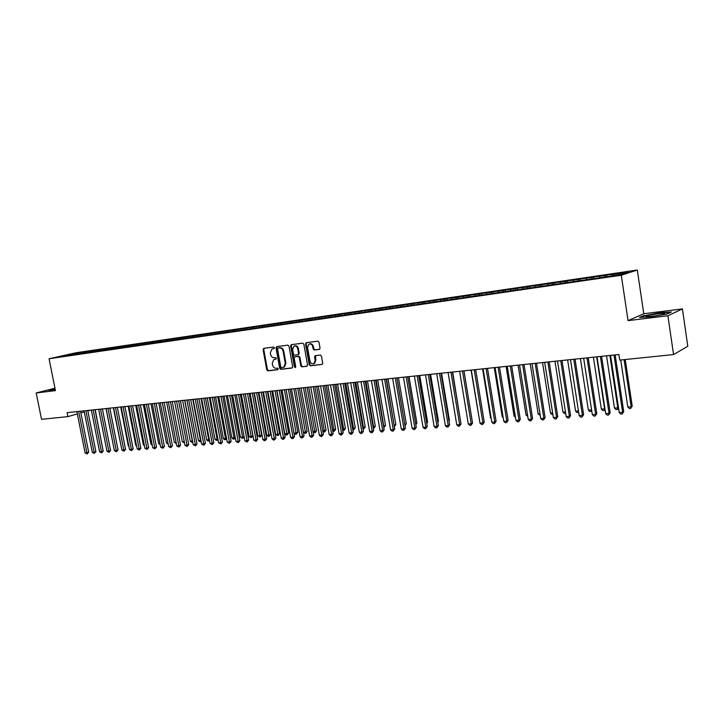 <?xml version="1.0" encoding="UTF-8"?>
<svg xmlns="http://www.w3.org/2000/svg" width="724" height="724" viewBox="0 0 724 724"><rect width="100%" height="100%" fill="white"/><g stroke="black" fill="none" stroke-linecap="round" stroke-linejoin="round"><path stroke-width="1.09" d="M274.414 347.737L273.627 347.031L263.798 348.334L263.084 349.583L266.767 369.855L267.889 370.878L277.717 369.711L278.233 368.842L277.437 368.127L276.152 368.281C274.315 368.272 273.111 367.186 272.532 365.023L272.224 363.321L273.826 359.538L275.971 359.131L276.324 358.299L275.527 357.584L274.251 357.747C272.414 357.756 271.201 356.67 270.631 354.498L270.324 352.805L272.025 348.95L274.043 348.579L274.414 347.737M319.266 349.393L320.044 348.099L319.003 342.199L317.818 341.158L306.306 342.687L305.537 343.972L309.248 364.806L310.415 365.846L322.252 364.371L322.714 363.204L321.456 356.09L320.27 355.05L315.04 355.756L314.551 356.941L315.175 360.452L313.926 363.602C312.017 364.244 310.705 363.403 309.972 361.086L307.528 347.366L308.949 344.099C310.795 343.61 312.062 344.47 312.732 346.687L313.139 348.986L314.325 350.027L319.519 349.321M667.899 315.764L682.406 308.913L643.772 313.736L628.061 320.632L667.899 315.764L673.555 354.57L619.744 360.09L618.902 354.507L67.106 412.644L67.893 416.626L77.341 413.92M628.061 320.632L621.283 275.238L49.051 358.751L75.884 352.778L637.31 270.025L621.283 275.238M54.961 388.2L36.2 392.96L55.44 390.607L49.051 358.751M36.2 392.96L41.53 419.323L67.893 416.626M288.976 346.163L287.817 345.14L276.722 346.615L275.998 347.882L279.681 368.326L280.822 369.349L291.926 368.036L292.668 366.778L288.976 346.163M291.374 344.669L302.677 343.167L303.845 344.199L307.555 365.005L306.795 366.272L301.935 366.851L300.768 365.81L299.274 357.421L298.107 356.389L294.659 356.86L294.161 358.054L295.727 366.76L295.392 367.584L294.387 366.923L290.632 345.945L291.175 344.724M81.007 353.466L80.807 352.443L59.359 356.633L64.545 356.072L604.676 277.084L621.482 274.342L628.215 272.17L613.219 274.378L613.029 275.582M80.807 352.443L85.07 351.819L82.545 352.38L85.405 351.964L84.961 352.959M88.129 352.425L87.93 351.393L85.405 351.964M87.93 351.393L92.238 350.76L89.722 351.33L92.609 350.905L92.156 351.918M95.333 351.366L95.125 350.335L92.609 350.905M95.125 350.335L99.478 349.701L96.971 350.262L99.885 349.837L99.432 350.868M102.6 350.307L102.401 349.267L99.885 349.837M102.401 349.267L106.799 348.624L104.292 349.185L107.243 348.751L106.781 349.81M109.948 349.23L109.74 348.19L107.243 348.751M109.74 348.19L114.184 347.529L111.686 348.099L114.663 347.665L114.202 348.733M117.369 348.144L117.17 347.095L114.663 347.665M117.17 347.095L121.659 346.434L119.161 347.004L122.175 346.561L121.704 347.647M124.872 347.04L124.664 345.991L122.175 346.561M124.664 345.991L129.198 345.321L126.718 345.891L129.759 345.438L129.288 346.552M132.447 345.936L132.239 344.877L129.759 345.438M132.239 344.877L136.827 344.199L134.347 344.769L137.424 344.316L136.945 345.448M140.103 344.814L139.895 343.746L137.424 344.316M139.895 343.746L144.528 343.067L142.058 343.638L145.171 343.176L144.682 344.334M147.841 343.683L147.633 342.615L145.171 343.176M147.633 342.615L152.321 341.927L149.859 342.488L152.999 342.027L152.511 343.203M155.66 342.533L155.452 341.466L152.999 342.027M155.452 341.466L160.185 340.769L157.732 341.33L160.909 340.859L160.42 342.054M163.561 341.384L163.362 340.298L160.909 340.859M163.362 340.298L168.14 339.592L165.696 340.162L168.909 339.692L168.421 340.886M171.552 340.208L171.344 339.122L168.909 339.692M171.344 339.122L176.991 338.497L176.511 339.701M179.624 339.031L179.416 337.936L176.991 338.497M179.416 337.936L185.163 337.303L184.683 338.506M187.787 337.837L187.579 336.732L185.163 337.303M187.579 336.732L193.417 336.081L192.946 337.293M196.041 336.642L195.833 335.52L193.417 336.081M195.833 335.52L201.77 334.859L201.299 336.072M204.385 335.447L204.177 334.298L201.77 334.859M204.177 334.298L210.213 333.619L209.743 334.841M212.829 334.226L212.603 333.049L210.213 333.619M212.603 333.049L218.757 332.361L218.286 333.592M221.354 332.995L221.137 331.8L218.757 332.361M221.137 331.8L227.39 331.094L226.929 332.325M229.979 331.755L229.752 330.533L227.39 331.094M229.752 330.533L236.114 329.809L235.662 331.049M238.703 330.506L238.468 329.248L236.114 329.809M238.468 329.248L244.947 328.506L244.495 329.755M247.527 329.23L247.291 327.954L244.947 328.506M247.291 327.954L253.871 327.194L253.427 328.452M256.441 327.954L256.206 326.642L253.871 327.194M256.206 326.642L262.903 325.872L262.459 327.13M265.464 326.66L265.219 325.311L262.903 325.872M265.219 325.311L272.043 324.524L271.6 325.791M274.595 325.348L274.342 323.972L272.043 324.524M274.342 323.972L281.283 323.166L280.84 324.442M283.817 324.008L283.573 322.614L281.283 323.166M283.573 322.614L290.632 321.791L290.233 322.967M293.157 322.642L292.903 321.239L290.632 321.791M292.903 321.239L300.089 320.406L299.745 321.447M302.596 321.266L302.342 319.845L300.089 320.406M302.342 319.845L309.655 318.994L309.311 320.044M312.153 319.863L311.899 318.442L309.655 318.994M311.899 318.442L319.338 317.574L319.003 318.623M321.818 318.451L321.565 317.022L319.338 317.574M321.565 317.022L329.139 316.135L328.805 317.193M331.601 317.022L331.348 315.583L329.139 316.135M331.348 315.583L339.049 314.678L338.723 315.736M341.493 315.574L341.248 314.126L339.049 314.678M341.248 314.126L349.086 313.202L348.76 314.27M351.511 314.107L351.258 312.65L349.086 313.202M351.258 312.65L359.24 311.709L358.923 312.786M361.647 312.623L361.403 311.157L359.24 311.709M361.403 311.157L369.521 310.198L369.204 311.275M371.91 311.121L371.656 309.655L369.521 310.198M371.656 309.655L379.928 308.668L379.62 309.754M382.299 309.61L382.046 308.125L379.928 308.668M382.046 308.125L390.462 307.121L390.155 308.207M392.815 308.071L392.562 306.578L390.462 307.121M392.562 306.578L401.132 305.555L400.825 306.65M403.458 306.514L403.205 305.012L401.132 305.555M403.205 305.012L411.929 303.962L411.63 305.066M414.237 304.931L413.983 303.419L411.929 303.962M413.983 303.419L422.861 302.361L422.572 303.465M425.115 303.139L424.898 301.817L422.861 302.361M424.898 301.817L433.938 300.732L433.649 301.845M436.156 301.474L435.948 300.188L433.938 300.732M435.948 300.188L445.151 299.075L444.871 300.198M447.351 299.836L447.133 298.541L445.151 299.075M447.133 298.541L456.509 297.41L456.238 298.532M458.681 298.179L458.473 296.876L456.509 297.41M458.473 296.876L468.021 295.718L467.749 296.849M470.166 296.496L469.948 295.193L468.021 295.718M469.948 295.193L479.677 294.007L479.406 295.148M481.795 294.795L481.578 293.473L479.677 294.007M481.578 293.473L491.478 292.27L491.225 293.419M493.569 293.075L493.361 291.745L491.478 292.27M493.361 291.745L503.442 290.514L503.189 291.663M505.506 291.329L505.289 289.989L503.442 290.514M505.289 289.989L515.569 288.731L515.316 289.89M517.597 289.555L517.389 288.206L515.569 288.731M517.389 288.206L527.85 286.921L527.606 288.089M529.85 287.763L529.633 286.405L527.85 286.921M529.633 286.405L540.294 285.093L540.059 286.279M542.267 285.944L542.05 284.577L540.294 285.093M542.05 284.577L552.91 283.238L552.674 284.469M554.856 284.098L554.638 282.731L552.91 283.238M554.638 282.731L565.697 281.355L565.462 282.641M567.607 282.233L567.39 280.849L565.697 281.355M567.39 280.849L578.666 279.455L578.431 280.785M580.539 280.342L580.322 278.948L578.666 279.455M580.322 278.948L591.807 277.518L591.571 278.912M593.644 278.423L593.427 277.021L591.807 277.518M593.427 277.021L605.128 275.563L604.902 277.011M606.929 276.478L606.721 275.066L605.128 275.563M606.721 275.066L613.219 274.378M599.78 276.351L599.535 277.835M586.531 278.297L586.277 279.772M573.462 280.215L573.191 281.69M560.566 282.116L560.295 283.573M547.842 283.98L547.561 285.437M535.298 285.826L535.009 287.274M522.918 287.645L522.619 289.084M510.701 289.446L510.393 290.876M498.637 291.22L498.32 292.641M486.736 292.967L486.419 294.378M474.989 294.695L474.663 296.098M463.396 296.397L463.061 297.799M451.948 298.08L451.604 299.474M440.654 299.745L440.301 301.121M429.495 301.383L429.133 302.759M418.472 303.003L418.11 304.37M407.594 304.605L407.223 305.962M396.852 306.18L396.471 307.519M386.236 307.736L385.865 309.039M375.756 309.284L375.385 310.551M365.394 310.804L365.032 312.035M355.167 312.306L354.805 313.51M345.058 313.791L344.696 314.967M335.076 315.266L334.714 316.406M325.203 316.714L324.85 317.827M315.456 318.144L315.103 319.23M305.818 319.565L305.465 320.623M296.288 320.958L295.944 321.999M286.876 322.343L286.523 323.384M277.573 323.709L277.22 324.741M268.378 325.067L268.016 326.09M259.283 326.406L258.921 327.42M250.287 327.728L249.925 328.741M241.4 329.031L241.038 330.035M232.612 330.325L232.241 331.33M223.924 331.601L223.544 332.597M215.327 332.868L214.947 333.854M206.829 334.117L206.449 335.103M198.421 335.348L198.041 336.334M190.104 336.57L189.724 337.547M181.878 337.782L181.489 338.76M173.742 338.977L173.353 339.945M165.696 340.162L165.307 341.122M157.732 341.33L157.334 342.289M149.859 342.488L149.461 343.447M142.058 343.638L141.66 344.588M134.347 344.769L133.949 345.719M126.718 345.891L126.311 346.832M119.161 347.004L118.754 347.936M111.686 348.099L111.261 349.086M104.292 349.185L103.813 350.271M96.971 350.262L96.464 351.412M89.722 351.33L89.206 352.47M82.545 352.38L82.038 353.52M673.555 354.57L687.8 346.271L682.406 308.913M643.772 313.736L637.31 270.025M80.871 412.915L84.292 411.938M87.839 410.924L90.382 410.191M70.518 354.154L70.671 355.041M78.273 353.013L77.83 353.991M55.033 388.562L48.617 390.191L55.259 389.711M644.17 315.374L639.491 317.447L650.813 316.822L666.949 314.062L671.374 311.999L659.917 312.678L644.233 315.773M274.197 348.488L272.604 348.787M275.201 359.14L276.125 359.032M264.124 348.289L263.762 349.402L267.437 369.656L268.559 370.67L278.043 369.548M277.039 346.579L276.659 347.692L280.351 368.118L281.482 369.14L292.324 367.864M278.034 348.072L277.527 348.959L280.767 366.914L281.564 367.638L283.745 367.222L285.274 363.466L283.057 351.158C282.478 348.959 281.256 347.873 279.392 347.9L278.034 348.072M283.663 367.258L284.405 367.023L285.935 363.276L285.274 363.466M278.704 347.891L280.061 347.71C281.917 347.692 283.138 348.778 283.718 350.968L285.935 363.276M307.202 366.1L301.935 366.851M295.329 356.67L298.768 356.199L299.926 357.231L301.419 365.611L302.587 366.643M291.682 344.633L291.292 345.764L295.591 367.412M297.718 348.697C297.057 346.524 295.835 345.665 294.025 346.108L292.605 349.357L293.464 354.154L294.623 355.185L298.071 354.706L298.569 353.502L297.718 348.697L298.369 348.516C297.718 346.334 296.487 345.475 294.686 345.927L294.614 345.945M298.722 354.516L298.071 354.706L299.229 353.312L298.569 353.502M298.369 348.516L299.229 353.312M309.61 343.918C311.456 343.429 312.714 344.289 313.383 346.506L313.791 348.796L314.967 349.837L319.655 349.239M313.818 363.665L314.569 363.403L315.818 360.262L315.175 360.452M315.574 355.629L315.818 360.262M306.596 342.651L306.198 343.791L309.89 364.606L311.067 365.638L322.352 364.308M102.518 447.64L95.206 409.684M78.672 411.431L86.898 452.781L85.097 452.916L76.88 411.621M80.536 411.232L88.672 452.192L86.898 452.781L87.142 453.921L85.097 452.916M88.672 452.192L87.142 453.921M106.012 408.544L113.695 447.161M85.885 410.671L94.12 452.238L92.31 452.373L84.075 410.861M87.749 410.472L95.903 451.649L94.12 452.238L94.364 453.387L92.31 452.373M95.903 451.649L94.364 453.387M93.179 409.902L101.432 451.686L99.595 451.821L91.342 410.092M95.034 409.703L103.197 451.097L101.432 451.686L101.668 452.844L99.595 451.821M103.197 451.097L101.668 452.844M55.124 389.023L52.879 389.738L55.25 389.657M49.304 390.245L55.078 388.779M664.759 313.42C662.786 312.877 647.953 315.103 646.161 316.198L646.161 316.596C647.69 317.085 659.989 315.42 663.799 314.189L664.759 313.42M640.604 317.384L644.559 315.628L659.817 313.021L670.542 312.388M113.324 407.775L121.207 446.572M120.709 406.997L128.32 446.02L128.8 445.984M128.899 446.491L128.32 446.02M100.536 409.123L108.808 451.124L106.953 451.269L98.69 409.322M102.392 408.933L110.573 450.536L108.808 451.124L109.043 452.292L106.953 451.269M110.573 450.536L109.043 452.292M107.985 408.345L116.265 450.563L114.392 450.708L106.111 408.535M109.831 408.146L118.03 449.966L116.265 450.563L116.492 451.731L114.392 450.708M118.03 449.966L116.492 451.731M128.166 406.218L135.795 445.432L136.474 445.378M136.619 446.102L135.795 445.432M115.496 407.549L123.804 449.993L121.913 450.138L113.614 407.748M117.342 407.359L125.56 449.396L123.804 449.993L124.021 451.17L121.913 450.138M125.56 449.396L124.021 451.17M135.705 405.422L143.343 444.844L144.23 444.78M144.411 445.713L143.343 444.844M123.098 406.752L131.415 449.423L129.506 449.568L121.189 406.951M124.935 406.553L133.162 448.826L131.415 449.423L131.623 450.609L129.506 449.568M133.162 448.826L131.623 450.609M143.325 404.616L150.972 444.255L152.067 444.165M152.293 445.323L150.972 444.255M130.782 405.938L139.108 448.844L137.18 448.989L128.854 406.146M132.61 405.748L140.854 448.237L139.108 448.844L139.307 450.029L137.18 448.989M140.854 448.237L139.307 450.029M151.017 403.811L158.683 443.649L159.986 443.55M160.212 444.726L158.683 443.649M138.537 405.123L146.882 448.256L144.936 448.4L136.592 405.322M140.365 404.933L148.628 447.649L146.882 448.256L147.081 449.45L144.936 448.4M148.628 447.649L147.081 449.45M158.8 402.987L166.475 443.043L167.995 442.925M168.221 444.111L166.475 443.043M146.384 404.291L154.746 447.658L152.773 447.812L144.411 404.499M148.203 404.101L156.475 447.052L154.746 447.658L154.927 448.862L152.773 447.812M156.475 447.052L154.927 448.862M166.656 402.155L174.348 442.427L176.086 442.292M176.312 443.486L174.348 442.427M154.312 403.458L162.683 447.061L160.692 447.215L152.321 403.666M156.131 403.268L164.411 446.455L162.683 447.061L162.864 448.274L160.692 447.215M164.411 446.455L162.864 448.274M174.602 401.322L182.303 441.812L184.267 441.658M184.493 442.844L182.303 441.812M184.376 442.21L184.457 442.862M162.33 402.616L170.719 446.455L168.701 446.608L160.312 402.825M164.14 402.426L172.439 445.848L170.719 446.455L170.891 447.676L168.701 446.608M172.439 445.848L170.891 447.676M182.629 400.481L190.34 441.178L192.367 441.025L184.647 400.263M192.756 442.147L191.706 442.301L190.34 441.178M192.512 442.237L192.53 440.961M170.43 401.766L178.828 445.839L176.792 445.993L168.393 401.974M172.231 401.576L180.548 445.233L178.828 445.839L178.991 447.07L176.792 445.993M180.548 445.233L178.991 447.07M190.738 399.621L198.467 440.545L200.512 440.391L192.783 399.404M201.109 441.441L199.833 441.667L198.467 440.545M200.648 441.613L200.883 440.255M178.62 400.897L187.036 445.224L184.973 445.378L176.565 401.114M180.412 400.707L188.747 444.608L187.036 445.224L187.19 446.455L184.973 445.378M188.747 444.608L187.19 446.455M198.946 398.761L206.684 439.911L208.747 439.749L201.01 398.544M209.544 440.717L208.05 441.034L206.684 439.911M208.883 440.97L208.747 439.749L209.327 439.54M186.901 400.028L195.326 444.599L193.245 444.753L184.819 400.245M188.692 399.838L197.028 443.984L195.326 444.599L195.48 445.839L193.245 444.753M197.028 443.984L195.48 445.839M207.236 397.883L214.983 439.26L217.073 439.097L209.327 397.666M218.042 439.749L216.358 440.4L214.983 439.26M217.2 440.328L217.073 439.097L217.861 438.807M195.272 399.141L203.715 443.966L201.607 444.12L193.172 399.367M197.055 398.96L205.408 443.35L203.715 443.966L203.851 445.215L201.607 444.12M205.408 443.35L203.851 445.215M215.616 396.996L223.381 438.608L225.49 438.436L217.725 396.779M226.621 438.762L224.757 439.749L223.381 438.608M225.607 439.685L225.49 438.436L226.494 438.074M203.743 398.254L212.195 443.323L210.069 443.486L201.616 398.472M205.516 398.064L213.879 442.708L212.195 443.323L212.322 444.581L210.069 443.486M213.879 442.708L212.322 444.581M224.096 396.109L231.87 437.948L234.006 437.776L226.223 395.883M235.309 437.767L234.757 438.789L233.255 439.097L231.87 437.948M234.105 439.025L234.006 437.776L235.228 437.323M212.295 397.349L220.766 442.672L218.612 442.835L210.15 397.576M214.069 397.168L222.449 442.056L220.766 442.672L220.892 443.939L218.612 442.835M222.449 442.056L220.892 443.939M232.657 395.204L240.449 437.278L242.603 437.106L234.82 394.978M244.088 436.753L242.703 438.364L240.449 437.278M242.703 438.364L242.603 437.106L244.051 436.563M220.956 396.435L229.436 442.02L227.264 442.183L218.784 396.671M222.711 396.254L231.11 441.396L229.436 442.02L229.544 443.296L227.264 442.183M231.11 441.396L229.544 443.296M241.327 394.29L249.119 436.599L251.3 436.427L252.911 435.821L245.201 393.883M252.911 435.821L251.391 437.694L243.508 394.064M251.391 437.694L249.119 436.599M229.707 395.512L238.205 441.359L236.006 441.522L227.517 395.747M231.463 395.331L239.87 440.735L238.205 441.359L238.305 442.645L236.006 441.522M239.87 440.735L238.305 442.645M250.088 393.367L257.889 435.911L260.097 435.739L261.699 435.133L253.97 392.96M261.699 435.133L260.169 437.015L252.287 393.141M260.169 437.015L257.889 435.911M238.567 394.58L247.074 440.69L244.848 440.862L236.341 394.815M240.305 394.399L248.721 440.065L247.074 440.69L247.165 441.984L244.848 440.862M248.721 440.065L247.165 441.984M258.948 392.435L266.758 435.224L268.993 435.052L270.586 434.436L262.848 392.028M270.586 434.436L269.057 436.328L261.174 392.2M269.057 436.328L268.161 436.4L266.758 435.224M247.518 393.639L256.043 440.011L253.789 440.183L245.273 393.874M249.255 393.458L257.681 439.387L256.043 440.011L256.124 441.314L253.789 440.183M257.681 439.387L256.124 441.314M267.907 391.494L275.726 434.527L277.989 434.346L279.564 433.739L271.826 391.078M279.564 433.739L278.043 435.64L270.161 391.25M278.043 435.64L275.726 434.527M256.577 392.689L265.111 439.332L262.83 439.504L254.305 392.924M258.305 392.508L266.74 438.699L265.111 439.332L265.183 440.635L264.269 440.699L262.83 439.504M266.74 438.699L265.183 440.635M276.966 390.535L284.803 433.812L287.084 433.64L288.65 433.024L280.903 390.118M288.65 433.024L287.129 434.934L279.247 390.299M287.129 434.934L286.215 435.006L284.803 433.812M286.125 389.575L293.971 433.097L296.288 432.916L297.845 432.3L290.08 389.159M297.845 432.3L296.315 434.228L288.433 389.331M296.315 434.228L295.392 434.3L293.971 433.097M303.419 432.364L307.139 431.576L299.365 388.173M307.139 431.576L305.609 433.504L297.736 388.345M305.609 433.504L303.456 432.545M313.021 431.613L316.542 430.843L308.759 387.186M316.542 430.843L315.012 432.78L307.139 387.358M315.012 432.78L313.094 432.029M322.732 430.861L326.053 430.092L318.261 386.182M326.053 430.092L324.524 432.047L316.65 386.354M324.524 432.047L322.85 431.513M332.569 430.092L335.674 429.341L327.882 385.177M335.674 429.341L334.144 431.305L326.28 385.34M334.144 431.305L332.723 430.997M342.515 429.314L345.411 428.581L337.601 384.145M345.411 428.581L343.882 430.554L336.017 384.317M343.882 430.554L342.714 430.472M352.579 428.527L355.258 427.812L347.448 383.114M355.258 427.812L353.728 429.794L345.873 383.277M353.728 429.794L352.814 429.866M362.769 427.739L365.222 427.033L357.403 382.064M365.222 427.033L363.701 429.024L355.837 382.227M363.701 429.024L363.005 429.079M373.086 426.934L375.313 426.237L367.484 380.996M375.313 426.237L373.783 428.246L365.937 381.159M373.783 428.246L373.322 428.282M383.53 426.119L385.521 425.441L377.684 379.928M385.521 425.441L383.992 427.459L376.145 380.091M394.1 425.296L395.847 424.635L388.01 378.833M394.327 426.608L386.48 378.996M395.847 424.635L394.336 426.653M404.807 424.454L406.3 423.812L398.462 377.738M404.852 424.771L396.951 377.892M406.3 423.812L405.024 425.748M415.63 423.558L416.879 422.988L409.033 376.625M416.879 422.988L415.848 424.816M426.59 422.617L427.594 422.146L419.748 375.494M427.594 422.146L426.771 423.694M437.685 421.649L438.445 421.296L430.59 374.353M438.445 421.296L437.821 422.463M448.925 420.68L449.423 420.436L441.559 373.195M449.423 420.436L449.007 421.214M460.301 419.685L452.681 372.027M471.071 370.091L479.243 418.653M482.591 368.869L490.546 417.775L491.071 417.73M491.171 418.318L490.546 417.775M494.266 367.638L502.23 416.861L503.062 416.798M503.207 417.739L502.23 416.861M506.094 366.398L514.049 415.938L515.207 415.848M515.416 417.151L514.049 415.938M518.076 365.131L526.031 415.006L527.515 414.888M527.751 416.363L526.031 415.006M530.221 363.855L538.176 414.056L539.986 413.92M540.222 415.404L538.176 414.056M542.52 362.561L550.475 413.096L552.629 412.933M552.865 414.427L552.023 414.49L550.475 413.096M265.744 391.72L274.287 438.635L271.98 438.807L263.446 391.965M267.455 391.539L275.907 438.002L274.287 438.635L274.351 439.948L273.428 440.02L271.98 438.807M275.907 438.002L274.351 439.948M275.011 390.743L283.564 437.939L281.238 438.111L272.686 390.987M276.722 390.562L285.184 437.296L283.564 437.939L283.618 439.26L282.686 439.323L281.238 438.111M285.184 437.296L283.618 439.26M284.396 389.756L292.958 437.224L290.605 437.405L282.043 390.001M286.089 389.575L294.559 436.59L292.958 437.224L292.994 438.554L292.053 438.626L290.605 437.405M294.559 436.59L292.994 438.554M293.881 388.752L302.46 436.509L300.071 436.69L291.501 389.005M291.238 345.773L291.256 344.696M295.564 388.58L304.053 435.866L302.46 436.509L302.487 437.848L301.528 437.92L300.071 436.69M304.053 435.866L302.487 437.848M303.483 387.738L312.071 435.785L309.655 435.966L301.075 388.001M305.157 387.566L313.655 435.142L312.071 435.785L312.089 437.133L311.121 437.206L309.655 435.966M313.655 435.142L312.089 437.133M313.202 386.716L321.8 435.052L319.356 435.233L310.759 386.978M314.859 386.544L323.366 434.409L321.8 435.052L321.8 436.409L320.822 436.482L319.356 435.233M323.366 434.409L321.8 436.409M323.04 385.684L331.637 434.31L329.167 434.491L320.569 385.946M324.687 385.512L333.194 433.658L331.637 434.31L331.628 435.676L330.642 435.748L329.167 434.491M333.194 433.658L331.628 435.676M332.986 384.634L341.601 433.558L339.103 433.748L330.488 384.897M334.624 384.462L343.149 432.907L341.601 433.558L341.583 434.934L340.579 435.006L339.103 433.748M343.149 432.907L341.583 434.934M343.058 383.575L351.683 432.798L349.149 432.988L340.533 383.838M344.687 383.403L353.212 432.147L351.683 432.798L351.647 434.183L350.633 434.255L349.149 432.988M353.212 432.147L351.647 434.183M353.258 382.498L361.891 432.029L359.321 432.219L350.697 382.77M354.869 382.326L363.403 431.368L361.891 432.029L361.837 433.423L360.814 433.495L359.321 432.219M363.403 431.368L361.837 433.423M363.584 381.412L372.217 431.242L369.62 431.441L360.986 381.684M365.177 381.24L373.72 430.59L372.217 431.242L372.154 432.644L371.122 432.726L369.62 431.441M373.72 430.59L372.154 432.644M374.027 380.308L382.67 430.454L380.046 430.653L371.403 380.589M375.611 380.145L384.163 429.794L382.67 430.454L382.598 431.866L381.548 431.947L380.046 430.653M384.163 429.794L382.598 431.866M384.607 379.195L393.259 429.658L390.598 429.857L381.955 379.476M386.173 379.032L394.734 428.997L393.259 429.658L393.168 431.079L392.109 431.16L390.598 429.857M394.734 428.997L393.168 431.079M395.322 378.064L403.974 428.852L401.286 429.051L392.625 378.353M396.87 377.901L405.44 428.183L403.974 428.852L403.874 430.282L402.797 430.364L401.286 429.051M405.44 428.183L403.874 430.282M406.164 376.923L414.834 428.029L412.101 428.237L403.44 377.213M407.702 376.761L416.273 427.368L414.834 428.029L414.716 429.468L413.621 429.549L412.101 428.237M416.273 427.368L414.716 429.468M417.151 375.765L425.821 427.196L423.06 427.404L414.39 376.055M418.671 375.602L427.251 426.536L425.821 427.196L425.685 428.653L424.581 428.735L423.06 427.404M427.251 426.536L425.685 428.653M428.273 374.598L436.952 426.364L434.156 426.572L425.486 374.887M429.775 374.435L438.364 425.694L436.952 426.364L436.798 427.821L435.685 427.902L434.156 426.572M438.364 425.694L436.798 427.821M439.54 373.412L448.219 425.513L445.387 425.721L436.717 373.702M441.034 373.249L449.613 424.834L448.219 425.513L448.056 426.979L446.925 427.07L445.387 425.721M449.613 424.834L448.056 426.979M450.952 372.208L459.64 424.644L456.772 424.861L448.093 372.507M452.428 372.055L461.016 423.974L459.64 424.644L459.459 426.128L458.31 426.219L456.772 424.861M461.016 423.974L459.459 426.128M462.518 370.987L471.197 423.775L468.292 423.993L459.613 371.294M463.966 370.833L472.555 423.097L471.197 423.775L471.007 425.269L469.84 425.359L468.292 423.993M472.555 423.097L471.007 425.269M474.229 369.756L482.917 422.888L479.976 423.115L471.288 370.064M475.668 369.602L484.256 422.21L482.917 422.888L482.7 424.4L481.523 424.481L479.976 423.115M484.256 422.21L482.7 424.4M486.103 368.507L494.782 421.992L491.804 422.219L483.116 368.815M487.514 368.353L496.103 421.314L494.782 421.992L494.555 423.513L493.361 423.603L491.804 422.219M496.103 421.314L494.555 423.513M498.121 367.24L506.809 421.087L503.786 421.314L495.107 367.557M499.515 367.086L508.112 420.4L506.809 421.087L506.565 422.617L505.352 422.707L503.786 421.314M508.112 420.4L506.565 422.617M510.311 365.955L518.999 420.164L515.931 420.4L507.252 366.272M511.678 365.81L520.275 419.486L518.999 420.164L518.728 421.703L517.506 421.793L515.931 420.4M520.275 419.486L518.728 421.703M522.656 364.652L531.344 419.232L528.239 419.468L519.561 364.977M524.013 364.507L532.602 418.544L531.344 419.232L531.063 420.789L529.823 420.879L528.239 419.468M532.602 418.544L531.063 420.789M535.181 363.33L543.86 418.291L540.719 418.526L532.031 363.665M536.502 363.195L545.1 417.603L543.86 418.291L543.561 419.857L542.303 419.947L540.719 418.526M545.1 417.603L543.561 419.857M554.982 361.249L562.937 412.128L565.444 411.929M565.679 413.44L564.485 413.531L562.937 412.128M547.869 361.991L556.548 417.332L553.362 417.576L544.674 362.335M549.172 361.855L557.761 416.644L556.548 417.332L556.222 418.906L554.946 419.006L553.362 417.576M557.761 416.644L556.222 418.906M567.616 359.909L575.562 411.142L578.44 410.915M578.648 412.309L577.119 412.553L575.562 411.142M578.557 411.721L578.395 412.454M560.729 360.642L569.408 416.363L566.177 416.608L557.498 360.977M562.005 360.507L570.593 415.667L569.408 416.363L569.064 417.947L567.77 418.047L566.177 416.608M570.593 415.667L569.064 417.947M580.422 358.561L588.359 410.146L591.589 409.893L583.644 358.226M591.779 410.988L589.924 411.567L588.359 410.146M591.589 409.893L591.218 411.467M573.77 359.267L582.44 415.377L579.164 415.63L570.494 359.611M575.028 359.131L583.607 414.68L582.44 415.377L582.078 416.979L580.766 417.078L579.164 415.63M583.607 414.68L582.078 416.979M593.399 357.194L601.336 409.132L604.603 408.879L596.666 356.851M605.047 409.44L604.214 410.463L602.902 410.562L601.336 409.132M604.214 410.463L604.938 408.68M586.992 357.873L595.653 414.381L592.332 414.635L583.662 358.226M588.223 357.747L596.793 413.685L595.653 414.381L595.273 415.992L593.942 416.092L592.332 414.635M596.793 413.685L595.273 415.992M606.549 355.81L614.486 408.11L617.798 407.847L609.87 355.466M618.513 407.847L617.816 409.178L616.061 409.549L614.486 408.11M617.382 409.449L618.45 407.44M600.395 356.461L609.056 413.368L605.689 413.621L597.029 356.814M601.599 356.335L610.169 412.671L609.056 413.368L608.649 414.997L607.3 415.096L605.689 413.621M610.169 412.671L608.649 414.997M620.73 359.982L627.817 407.069L631.174 406.807L632.215 406.128L625.219 359.529M632.215 406.128L630.74 408.417L631.174 406.807L624.088 359.638M630.74 408.417L629.391 408.526L627.817 407.069M613.988 355.031L622.649 412.345L619.228 412.599L610.576 355.384M615.165 354.905L623.726 411.639L622.649 412.345L622.215 413.983L620.848 414.083L619.228 412.599M623.726 411.639L622.215 413.983M273.301 348.606L272.631 348.787M268.559 370.67L267.889 370.878M267.437 369.656L266.767 369.855M263.762 349.402L263.084 349.583M281.482 369.14L280.822 369.349M280.351 368.118L279.681 368.326M276.659 347.692L275.998 347.882M283.718 350.968L283.057 351.158M280.061 347.71L279.392 347.9M301.419 365.611L300.768 365.81M299.926 357.231L299.274 357.421M298.768 356.199L298.107 356.389M295.564 356.597L294.912 356.787M295.048 366.724L294.387 366.923M291.292 345.764L290.632 345.945M314.967 349.837L314.325 350.027M313.791 348.796L313.139 348.986M313.383 346.506L312.732 346.687M315.193 356.751L314.551 356.941M311.067 365.638L310.415 365.846M309.89 364.606L309.248 364.806M306.198 343.791L305.537 343.972M284.405 367.023L283.745 367.222M314.569 363.403L313.926 363.602M647.328 316.669L646.161 316.198"/></g></svg>

